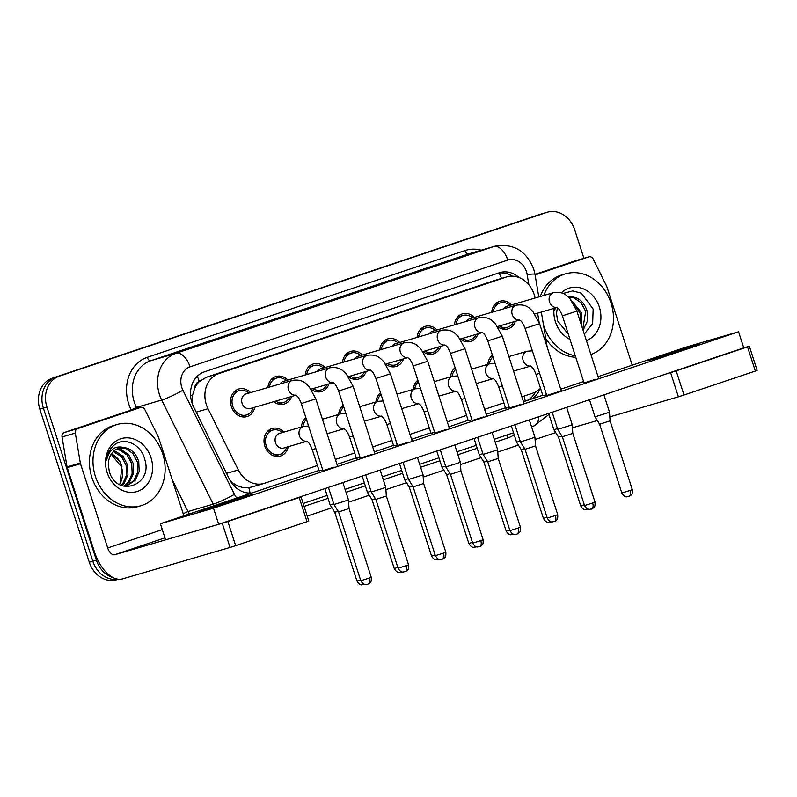 <?xml version="1.0" encoding="UTF-8"?>
<svg xmlns="http://www.w3.org/2000/svg" width="797" height="797" viewBox="0 0 797 797"><rect width="100%" height="100%" fill="white"/><g stroke="black" fill="none" stroke-linecap="round" stroke-linejoin="round"><path stroke-width="1.2" d="M288.235 446.709A14.396 12.075 -106.3 0 1 280.305 456.083A14.396 12.075 -106.3 0 1 264.823 446.121A14.396 12.075 -106.3 0 1 272.225 428.467A14.396 12.075 -106.3 0 1 283.951 432.084M254.811 407.227A14.396 12.075 -106.3 0 1 246.881 416.602A14.396 12.075 -106.3 0 1 231.399 406.639A14.396 12.075 -106.3 0 1 238.801 388.976A14.396 12.075 -106.3 0 1 250.527 392.602M291.632 396.458A14.396 12.075 -106.3 0 1 284.18 404.069A14.396 12.075 -106.3 0 1 273.789 401.678M328.932 383.925A14.396 12.075 -106.3 0 1 321.47 391.546A14.396 12.075 -106.3 0 1 311.079 389.145L333.246 382.66M366.221 371.392A14.396 12.075 -106.3 0 1 358.76 379.013A14.396 12.075 -106.3 0 1 348.369 376.612M403.521 358.869A14.396 12.075 -106.3 0 1 396.059 366.481A14.396 12.075 -106.3 0 1 385.668 364.09L407.825 357.604M440.811 346.336A14.396 12.075 -106.3 0 1 433.349 353.958A14.396 12.075 -106.3 0 1 422.958 351.557L445.125 345.071M478.1 333.804A14.396 12.075 -106.3 0 1 470.638 341.425A14.396 12.075 -106.3 0 1 460.258 339.024M515.4 321.271A14.396 12.075 -106.3 0 1 507.938 328.892A14.396 12.075 -106.3 0 1 497.547 326.501L519.704 320.015M535.076 298.018A25.394 21.3 73.7 0 0 534.159 294.462A25.394 21.3 73.7 0 0 506.832 276.878A25.394 21.3 73.7 0 0 506.165 277.087L218.747 373.654A25.394 21.3 73.7 0 0 208.017 408.702L238.323 469.941A25.394 21.3 73.7 0 0 263.986 483.44A25.394 21.3 73.7 0 0 264.664 483.231L317.415 465.508M194.657 388.448A25.394 21.3 -106.3 0 1 199.619 381.325L199.27 381.444A8.468 7.103 73.7 0 0 194.657 388.448L192.665 394.854L192.037 402.993M230.652 481.378L235.085 484.506C239.668 487.116 244.241 488.162 248.813 487.644L252.241 486.857M506.832 276.878L493.742 280.723L206.323 377.29L199.619 381.325M539.171 322.436L537.616 313.151M521.876 396.806L533.093 393.041A25.394 21.3 73.7 0 0 540.525 388.298M335.407 459.461L354.705 452.975M372.697 446.928L392.004 440.442M409.997 434.395L429.294 427.909M447.286 421.872L466.584 415.386M484.586 409.339L503.883 402.854M450.524 376.881A14.396 12.075 -106.3 0 1 455.117 367.686M413.235 389.404A14.396 12.075 -106.3 0 1 417.827 380.219M375.935 401.937A14.396 12.075 -106.3 0 1 380.528 392.752M338.645 414.47A14.396 12.075 -106.3 0 1 343.238 405.274M301.346 427.003A14.396 12.075 -106.3 0 1 305.938 417.807M487.814 364.349A14.396 12.075 -106.3 0 1 492.407 355.153M454.39 324.867A14.396 12.075 -106.3 0 1 462.559 313.799A14.396 12.075 -106.3 0 1 474.295 317.425M417.1 337.39A14.396 12.075 -106.3 0 1 425.269 326.332A14.396 12.075 -106.3 0 1 436.995 329.958M379.81 349.923A14.396 12.075 -106.3 0 1 387.98 338.855A14.396 12.075 -106.3 0 1 399.705 342.481M342.511 362.456A14.396 12.075 -106.3 0 1 350.68 351.387A14.396 12.075 -106.3 0 1 362.406 355.014M305.221 374.988A14.396 12.075 -106.3 0 1 313.39 363.92A14.396 12.075 -106.3 0 1 325.116 367.547M267.931 387.511A14.396 12.075 -106.3 0 1 276.091 376.453A14.396 12.075 -106.3 0 1 287.827 380.069M491.689 312.334A14.396 12.075 -106.3 0 1 499.858 301.266A14.396 12.075 -106.3 0 1 511.584 304.892M113.264 577.686A25.394 21.3 -106.3 0 1 96.357 560.132L46.933 407.098L43.387 408.134A25.394 21.3 -106.3 0 1 55.78 377.19L543.156 213.437A25.394 21.3 -106.3 0 1 543.833 213.227A25.394 21.3 -106.3 0 0 543.156 213.437L55.78 377.19A25.394 21.3 -106.3 0 0 43.387 408.134L92.821 561.168L43.387 408.134L39.85 409.17A25.394 21.3 -106.3 0 1 52.243 378.226L539.619 214.473A25.394 21.3 -106.3 0 1 540.286 214.263L547.37 212.191A25.394 21.3 -106.3 0 1 574.697 229.775L583.902 258.298M118.165 579.22A25.394 21.3 -106.3 0 1 92.821 561.168A25.394 21.3 -106.3 0 0 118.165 579.22M118.464 579.25L116.601 579.798A25.394 21.3 -106.3 0 1 89.284 562.204L39.85 409.17M519.066 277.525A25.394 21.3 73.7 0 0 499.878 272.584A25.394 21.3 73.7 0 0 499.201 272.793L204.361 371.85A25.394 21.3 73.7 0 0 193.631 406.898L229.247 478.858A25.394 21.3 73.7 0 0 251.932 492.954M497.866 273.241A25.394 21.3 -106.3 0 1 512.312 276.16M46.933 407.098A25.394 21.3 -106.3 0 1 59.317 376.154L546.692 212.4A25.394 21.3 -106.3 0 1 547.37 212.191M555.708 432.592L535.076 439.516M518.409 445.115L497.786 452.048M481.119 457.647L460.497 464.581M443.819 470.18L423.197 477.104M406.53 482.703L385.907 489.637M369.24 495.236L348.608 502.17M331.941 507.769L307.224 516.077M531.519 399.018A25.394 21.3 73.7 0 0 540.087 388.737M535.504 392.024A25.394 21.3 -106.3 0 1 527.295 400.443M509.95 305.371L509.492 305.002A12.702 10.65 73.7 0 0 500.327 302.89A12.702 10.65 73.7 0 0 493.213 311.886M556.704 307.333C557.96 308.559 559.056 307.632 562.383 315.821L576.889 311.139L570.074 298.845C566.597 295.667 563.937 291.244 553.447 292.648L507.071 306.217A7.621 6.386 73.7 0 0 503.794 308.798M603.927 394.854L609.506 412.139L606.238 413.314L595.01 416.821L589.481 399.705M628.773 496.561A5.499 2.999 -108.6 0 0 628.833 496.541A5.499 2.999 -108.6 0 0 629.959 490.484L632.31 489.627L610.094 420.846L599.623 424.233L595.01 416.821M499.4 325.953A12.702 10.65 73.7 0 0 507.46 327.268A12.702 10.65 73.7 0 0 513.537 321.819M492.954 356.857A12.702 10.65 73.7 0 0 489.338 363.9M557.482 428.627L553.885 429.663L548.635 413.434M561.905 436.069L558.498 437.075L553.885 429.663M472.661 317.903L472.193 317.535A12.702 10.65 73.7 0 0 463.037 315.423A12.702 10.65 73.7 0 0 455.924 324.419M519.405 319.866C520.67 321.091 521.766 320.165 525.093 328.354L539.589 323.672L532.785 311.378C529.308 308.2 526.638 303.777 516.147 305.181L469.772 318.74A7.621 6.386 73.7 0 0 466.494 321.321M566.637 407.387L572.216 424.671L568.948 425.847L557.711 429.354L552.191 412.238M591.474 509.084A5.499 2.999 -108.6 0 0 591.533 509.074A5.499 2.999 -108.6 0 0 592.659 503.007L595.02 502.16L572.804 433.379L562.333 436.756L557.721 429.354M462.111 338.486A12.702 10.65 73.7 0 0 470.17 339.801A12.702 10.65 73.7 0 0 476.247 334.351M435.361 330.436L434.903 330.058A12.702 10.65 73.7 0 0 425.747 327.956A12.702 10.65 73.7 0 0 418.624 336.952M482.115 332.399C483.371 333.614 484.466 332.688 487.794 340.877L502.299 336.195L495.485 323.911C492.008 320.733 489.348 316.309 478.858 317.704L432.482 331.273A7.621 6.386 73.7 0 0 429.204 333.853M529.338 419.919L534.926 437.204L531.659 438.38L520.421 441.887L514.892 424.771M554.184 521.617A5.499 2.999 -108.6 0 0 554.244 521.597A5.499 2.999 -108.6 0 0 555.37 515.539L557.731 514.693L535.514 445.912L525.034 449.289L520.421 441.887M424.821 351.009A12.702 10.65 73.7 0 0 432.871 352.324A12.702 10.65 73.7 0 0 438.948 346.874M398.072 342.959L397.613 342.59A12.702 10.65 73.7 0 0 388.448 340.478A12.702 10.65 73.7 0 0 381.335 349.475M444.826 344.922C446.081 346.147 447.177 345.221 450.504 353.41L465.01 348.727L458.195 336.444C454.718 333.256 452.048 328.832 441.558 330.237L395.182 343.806A7.621 6.386 73.7 0 0 391.915 346.386M492.048 432.442L497.627 449.727L494.359 450.913L483.131 454.42L477.602 437.304M516.884 534.149A5.499 2.999 -108.6 0 0 516.954 534.129A5.499 2.999 -108.6 0 0 518.07 528.072L520.431 527.225L498.215 458.434L487.744 461.822L483.131 454.42M387.521 363.542A12.702 10.65 73.7 0 0 395.581 364.857A12.702 10.65 73.7 0 0 401.658 359.407M360.772 355.492L360.314 355.123A12.702 10.65 73.7 0 0 351.158 353.011A12.702 10.65 73.7 0 0 344.035 362.007M407.526 357.454C408.791 358.68 409.887 357.753 413.215 365.943L427.71 361.26L420.906 348.966C417.419 345.788 414.759 341.365 404.268 342.77L357.893 356.339A7.621 6.386 73.7 0 0 354.615 358.909M454.748 444.975L460.337 462.26L457.07 463.436L445.832 466.942L440.303 449.827M479.595 546.682A5.499 2.999 -108.6 0 0 479.655 546.662A5.499 2.999 -108.6 0 0 480.78 540.605L483.141 539.748L460.925 470.967L450.454 474.345L445.832 466.942M350.232 376.074A12.702 10.65 73.7 0 0 358.291 377.389A12.702 10.65 73.7 0 0 364.368 371.94M455.665 369.39A12.702 10.65 73.7 0 0 452.048 376.433M520.192 441.159L516.586 442.196L511.345 425.967M524.605 448.601L521.208 449.598L516.586 442.196M418.375 381.912A12.702 10.65 73.7 0 0 414.759 388.966M482.892 453.692L479.296 454.728L474.056 438.489M487.316 461.124L483.909 462.13L479.296 454.728M381.076 394.445A12.702 10.65 73.7 0 0 377.459 401.489M445.603 466.215L442.006 467.261L436.756 451.022M450.016 473.657L446.619 474.663L442.006 467.261M575.304 355.801A42.331 35.496 -106.3 0 1 543.733 325.774A42.331 35.496 -106.3 0 1 543.464 324.917M541.342 312.195A42.331 35.496 -106.3 0 1 541.332 312.065L547.2 347.213M543.833 295.458A42.331 35.496 -106.3 0 1 565.511 273.839A42.331 35.496 -106.3 0 1 611.05 303.159A42.331 35.496 -106.3 0 1 590.906 354.555M540.296 296.494A42.331 35.496 -106.3 0 1 561.965 274.875L565.511 273.839M582.746 329.291L585.675 311.378L581.162 302.82L573.91 297.889L568.59 297.301M583.055 330.237L587.509 320.892L587.08 310.969C584.301 302.551 579.359 297.849 572.246 296.873L567.195 296.066M580.565 322.516L580.057 313.022L572.087 301.396M581.322 324.867L581.461 312.613L570.592 299.453M561.357 292.828A27.606 23.153 -106.3 0 1 599.344 307.084A27.606 23.153 -106.3 0 1 586.383 340.548M570.014 339.432A27.606 23.153 -106.3 0 1 555.439 321.839A27.606 23.153 -106.3 0 1 554.064 308.339M557.561 307.871A19.138 16.05 -106.3 0 0 556.655 314.476L557.651 320.912L568.301 334.132M584.301 334.092L592.639 323.652L593.157 309.057L581.372 293.176L572.704 290.915L564.406 293.117M555.101 308.04L554.842 310.063L555.26 307.991M568.45 297.171A19.138 16.05 -106.3 0 1 572.246 296.873M575.783 357.295A42.331 35.496 -106.3 0 1 545.746 338.516M95.401 476.407A42.331 35.496 -106.3 0 1 117.179 424.472A42.331 35.496 -106.3 0 1 162.718 453.782A42.331 35.496 -106.3 0 1 140.949 505.716A42.331 35.496 -106.3 0 1 95.401 476.407M140.949 505.716L137.403 506.753A42.331 35.496 -106.3 0 1 91.864 477.443A42.331 35.496 -106.3 0 1 113.642 425.508L117.179 424.472M111.391 453.941A19.138 16.05 -106.3 0 1 119.68 461.214L121.911 466.524L119.988 483.669C122.798 478.349 123.246 472.681 121.363 466.653L111.201 454.23M126.763 485.692L133.896 480.611L137.781 471.934L137.343 462.011L132.83 453.453L125.577 448.522L118.683 448.203M123.336 486.11L127.47 485.503L135.301 480.202L139.186 471.525L138.748 461.602C135.968 453.184 131.027 448.482 123.914 447.506C114.748 445.354 108.95 449.747 106.509 460.696C107.187 454.011 109.807 448.751 114.35 444.905C124.362 436.607 141.358 444.327 144.825 459.69C153.223 485.333 116.91 498.294 109.319 471.545L108.332 465.109A19.138 16.05 -106.3 0 1 119.261 448.024A19.138 16.05 -106.3 0 1 123.914 447.506M123.834 486.1L128.267 482.255L132.153 473.577L131.724 463.655L127.211 455.097L119.958 450.166L115.924 449.518M124.581 486.05L129.672 481.846L133.557 473.169L133.129 463.246L128.616 454.688L121.363 449.757L116.591 449.129M121.303 485.383L122.648 483.899L126.534 475.221L126.105 465.299L121.592 456.741L113.363 451.54M121.971 485.652L124.053 483.49L127.938 474.813L127.51 464.89L122.997 456.332L115.744 451.401L113.981 450.963M119.68 461.214L111.61 453.623M151.012 457.717A27.606 23.153 -106.3 0 1 137.542 491.36A27.606 23.153 -106.3 0 1 107.117 472.472A27.606 23.153 -106.3 0 1 120.576 438.828A27.606 23.153 -106.3 0 1 151.012 457.717M535.096 274.905L588.834 256.853L575.554 260.739A4.234 3.547 -106.3 0 1 575.663 260.709A4.234 3.547 -106.3 0 1 575.783 260.679M535.006 274.367L575.554 260.739M749.349 346.237L757.15 370.396L755.337 371.053L747.526 346.884L749.349 346.237L743.75 347.851M683.975 395.023L678.396 396.806L670.596 372.637L676.175 370.864L683.975 395.023L755.337 371.053M572.425 427.81L597.312 420.527M609.825 416.861L678.396 396.806M676.175 370.864L747.526 346.884M670.596 372.637L666.352 373.883M632.21 365.185L606.925 286.88A4.234 3.547 73.7 0 0 606.647 286.203L593.217 259.075A4.234 3.547 73.7 0 0 588.943 256.823A4.234 3.547 73.7 0 0 588.834 256.853M77.558 428.637A4.234 3.547 73.7 0 0 75.316 433.08L80.328 463.037A4.234 3.547 73.7 0 0 80.507 463.754L67.227 467.63A4.234 3.547 -106.3 0 1 67.058 466.912L62.036 436.965A4.234 3.547 -106.3 0 1 64.278 432.522L77.558 428.637L140.501 407.486L127.221 411.372A4.234 3.547 -106.3 0 1 127.341 411.332A4.234 3.547 -106.3 0 1 127.45 411.302M64.278 432.522L127.221 411.372M67.227 467.63L94.435 551.853A33.863 18.431 -108.6 0 0 122.539 578.891L230.074 547.439L222.263 523.27L114.738 554.732A8.468 4.613 71.4 0 1 107.705 547.967L80.507 463.754M301.017 496.87L308.818 521.029L307.004 521.686L299.204 497.517L301.017 496.87L296.105 498.274M222.263 523.27L227.842 521.497L235.653 545.656L307.004 521.686M235.653 545.656L230.074 547.439M227.842 521.497L299.204 497.517M183.888 515.818L158.593 437.513A4.234 3.547 73.7 0 0 158.314 436.836L144.885 409.698A4.234 3.547 73.7 0 0 140.611 407.456A4.234 3.547 73.7 0 0 140.501 407.486M295.946 395.192L250.288 408.552A7.621 6.386 73.7 0 1 242.089 403.272A7.621 6.386 73.7 0 1 246.014 393.927L292.389 380.358C302.88 378.954 305.54 383.377 309.027 386.555L315.831 398.849L301.336 403.531L322.934 470.648L334.232 467.122M360.294 458.076L371.532 454.589M434.873 433.02L446.111 429.533M472.173 420.487L483.41 417M509.462 407.954L520.7 404.468M546.762 395.432L558 391.935M317.326 371.442A7.621 6.386 73.7 0 1 320.603 368.862L366.979 355.303C377.469 353.898 380.129 358.321 383.606 361.499L390.42 373.793L375.915 378.475L397.524 445.593L408.821 442.056M584.052 382.899L595.289 379.412M239.469 498.912L251.085 494.728L237.476 498.673L199.529 511.385L239.469 498.912M687.801 348.279L699.417 344.095L685.809 348.04L647.861 360.752L687.801 348.279M356.458 458.395L360.065 457.368M431.047 433.329L434.644 432.313M505.627 408.273L509.233 407.247M542.926 395.74L546.533 394.724M318.999 470.419L160.386 523.719L213.486 508.177L738.56 331.761L685.46 347.303L598.049 376.662M583.603 381.524L560.759 389.195M542.767 395.242L523.46 401.728M505.467 407.775L486.17 414.261M468.178 420.298L448.88 426.784M430.878 432.831L411.581 439.316M393.588 445.364L374.291 451.849M356.299 457.896L337.001 464.372M465.05 398.43L461.453 399.476L468.277 420.836L471.944 419.78M390.46 423.496L386.864 424.532L393.688 445.902L397.354 444.846M319.159 470.917L322.765 469.901M160.386 523.719L165.587 539.828L218.687 524.287L743.76 347.871L738.56 331.761M213.486 508.177L218.687 524.287M323.482 368.025L323.024 367.656A12.702 10.65 73.7 0 0 313.859 365.544A12.702 10.65 73.7 0 0 306.745 374.54M417.459 457.508L423.038 474.793L419.77 475.968L408.542 479.475L403.013 462.36M442.305 559.205A5.499 2.999 -108.6 0 0 442.365 559.185A5.499 2.999 -108.6 0 0 443.491 553.128L445.842 552.281L423.625 483.5L413.155 486.877L408.542 479.475M312.942 388.607A12.702 10.65 73.7 0 0 320.992 389.922A12.702 10.65 73.7 0 0 327.069 384.473M286.193 380.548L285.734 380.179A12.702 10.65 73.7 0 0 276.569 378.077A12.702 10.65 73.7 0 0 269.456 387.063M332.937 382.51C334.202 383.736 335.298 382.809 338.625 390.998L353.121 386.316L346.316 374.032C342.84 370.844 340.17 366.421 329.679 367.825L283.304 381.394A7.621 6.386 73.7 0 0 280.026 383.975M380.169 470.041L385.748 487.326L382.48 488.501L371.253 492.008L365.723 474.892M405.006 571.738A5.499 2.999 -108.6 0 0 405.065 571.718A5.499 2.999 -108.6 0 0 406.191 565.661L408.552 564.814L386.336 496.023L375.865 499.41L371.253 492.008M275.642 401.13A12.702 10.65 73.7 0 0 283.702 402.445A12.702 10.65 73.7 0 0 289.779 396.996M248.893 393.08L248.435 392.712A12.702 10.65 73.7 0 0 239.279 390.6A12.702 10.65 73.7 0 0 232.744 406.181A12.702 10.65 73.7 0 0 246.403 414.978A12.702 10.65 73.7 0 0 252.988 408.263L253.177 407.705M342.869 482.564L348.458 499.849L345.191 501.024L333.953 504.531L328.424 487.415M367.716 584.271A5.499 2.999 -108.6 0 0 367.776 584.251A5.499 2.999 -108.6 0 0 368.901 578.194L371.263 577.337L349.046 508.556L338.566 511.943L333.953 504.531M343.786 406.978A12.702 10.65 73.7 0 0 340.17 414.022M408.303 478.748L404.707 479.784L399.466 463.555M412.726 486.19L409.319 487.186L404.707 479.784M306.486 419.501A12.702 10.65 73.7 0 0 302.88 426.554M371.013 491.281L367.417 492.317L362.167 476.078M375.437 498.723L372.03 499.719L367.417 492.317M282.317 432.562L281.859 432.193A12.702 10.65 73.7 0 0 272.704 430.091A12.702 10.65 73.7 0 0 266.168 445.672A12.702 10.65 73.7 0 0 279.827 454.459A12.702 10.65 73.7 0 0 286.412 447.755L286.601 447.187M308.588 426.006L303.328 426.415L279.438 433.409A7.621 6.386 73.7 0 0 275.513 442.753A7.621 6.386 73.7 0 0 283.712 448.034L306.895 441.249M333.724 503.804L330.117 504.85L324.877 488.611M338.137 511.246L334.74 512.252L330.117 504.85M190.613 395.979A25.394 2.849 -26.3 0 0 192.665 394.854M501.452 278.452A25.394 13.828 -108.6 0 0 499.121 273.032M525.203 401.14A25.394 13.828 -108.6 0 0 524.137 396.049M250.039 493.074A25.394 13.828 -108.6 0 0 248.813 487.644M233.601 485.303A25.394 2.849 -26.3 0 0 235.085 484.506M199.27 381.444A25.394 13.828 -108.6 0 0 197.248 376.274M493.742 280.723L506.165 277.087M226.537 473.388L238.323 469.941M196.231 412.149L208.017 408.702M206.323 377.29L218.747 373.654M52.243 378.226L59.317 376.154M539.619 214.473L546.692 212.4M89.284 562.204L96.357 560.132M528.859 284.758L527.156 274.537A16.926 14.197 73.7 0 0 526.458 271.667A16.926 14.197 73.7 0 0 507.789 260.081L190.055 366.839A16.926 14.197 73.7 0 0 181.796 387.472A16.926 14.197 73.7 0 0 182.902 390.201L234.428 494.319A16.926 14.197 73.7 0 0 236.829 498.035M214.024 505.697A33.863 28.403 -106.3 0 1 213.217 504.162L161.691 400.044A33.863 28.403 -106.3 0 1 159.48 394.585A33.863 28.403 -106.3 0 1 175.998 353.32L493.732 246.562A33.863 28.403 -106.3 0 1 494.628 246.283L469.413 253.665A33.863 28.403 73.7 0 0 468.506 253.944L150.772 360.702A33.863 28.403 73.7 0 0 134.255 401.967A33.863 28.403 73.7 0 0 136.466 407.416L137.004 408.502M131.316 410.176L131.166 409.877A38.097 31.95 -106.3 0 1 147.266 357.315L465 250.567A4.234 2.301 -108.6 0 0 468.506 253.944L493.732 246.562A16.926 9.215 71.4 0 1 507.789 260.081M131.166 409.877L136.466 407.416L161.691 400.044A16.926 1.903 -26.3 0 0 182.902 390.201M465 250.567A38.097 31.95 -106.3 0 1 481.249 250.198M514.195 434.783A38.097 31.95 -106.3 0 1 507.649 438.021L495.196 442.205M477.204 448.253L457.906 454.728M439.914 460.776L420.607 467.261M402.615 473.308L383.317 479.794M365.325 485.841L346.028 492.327M328.025 498.364L304.095 506.414M190.055 366.839A16.926 9.215 71.4 0 0 175.998 353.32L150.772 360.702A4.234 2.301 -108.6 0 1 147.266 357.315M234.428 494.319A16.926 1.903 -26.3 0 1 213.217 504.162L187.992 511.535A33.863 28.403 73.7 0 0 189.317 513.995M172.172 479.575L187.992 511.535L183.2 513.706M507.41 434.833A4.234 2.301 -108.6 0 0 507.649 438.021M538.832 416.731A16.926 9.215 71.4 0 1 533.97 425.907A16.926 9.215 71.4 0 1 533.781 425.967M527.156 274.537A16.926 1.295 -9.5 0 1 535.006 274.327L538.782 296.932M553.447 292.648A7.621 6.386 73.7 0 0 552.869 292.858A7.621 6.386 73.7 0 0 549.522 301.993A7.621 6.386 73.7 0 0 556.924 307.443M629.959 490.484L621.839 493.014L599.623 424.233M587.638 509.403A5.499 2.999 -108.6 0 0 587.708 509.383A5.499 2.999 -108.6 0 0 588.186 509.124M508.875 356.568L527.096 351.238A7.621 6.386 73.7 0 0 526.518 351.447A7.621 6.386 73.7 0 0 523.171 360.583A7.621 6.386 73.7 0 0 530.583 366.032M539.639 373.375L536.032 374.411L542.936 395.78M584.311 504.79L580.714 505.856L558.498 437.075M516.147 305.181A7.621 6.386 73.7 0 0 515.569 305.381A7.621 6.386 73.7 0 0 512.232 314.526A7.621 6.386 73.7 0 0 519.634 319.976M592.659 503.007L584.55 505.547L562.333 436.756M478.858 317.704A7.621 6.386 73.7 0 0 478.28 317.913A7.621 6.386 73.7 0 0 474.932 327.059A7.621 6.386 73.7 0 0 482.344 332.498M555.37 515.539L547.25 518.07L525.034 449.289M441.558 330.237A7.621 6.386 73.7 0 0 440.98 330.446A7.621 6.386 73.7 0 0 437.643 339.582A7.621 6.386 73.7 0 0 445.045 345.031M518.07 528.072L509.96 530.603L487.744 461.822M404.268 342.77A7.621 6.386 73.7 0 0 403.69 342.969A7.621 6.386 73.7 0 0 400.353 352.115A7.621 6.386 73.7 0 0 407.755 357.564M480.78 540.605L472.671 543.136L450.454 474.345M550.348 521.925A5.499 2.999 -108.6 0 0 550.408 521.905A5.499 2.999 -108.6 0 0 550.896 521.646M471.585 369.101L489.796 363.771A7.621 6.386 73.7 0 0 489.219 363.97A7.621 6.386 73.7 0 0 485.881 373.116A7.621 6.386 73.7 0 0 493.283 378.565M502.339 385.907L498.743 386.943L505.647 408.303M547.011 517.323L543.424 518.389L521.208 449.598M513.059 534.458A5.499 2.999 -108.6 0 0 513.119 534.438A5.499 2.999 -108.6 0 0 513.607 534.179M434.295 381.624L452.507 376.294A7.621 6.386 73.7 0 0 451.929 376.503A7.621 6.386 73.7 0 0 448.591 385.648A7.621 6.386 73.7 0 0 455.994 391.088M509.721 529.856L506.125 530.912L483.909 462.13M475.759 546.991A5.499 2.999 -108.6 0 0 475.819 546.971A5.499 2.999 -108.6 0 0 476.307 546.712M396.996 394.156L415.217 388.826A7.621 6.386 73.7 0 0 414.639 389.036A7.621 6.386 73.7 0 0 411.292 398.181A7.621 6.386 73.7 0 0 418.694 403.621M427.75 410.963L424.153 411.999L431.057 433.369M472.422 542.388L468.835 543.444L446.619 474.663M114.738 554.732L164.949 537.855M107.705 547.967L162.299 529.626M67.058 466.912L80.328 463.037M75.316 433.08L62.036 436.965M366.979 355.303A7.621 6.386 73.7 0 0 366.401 355.502A7.621 6.386 73.7 0 0 363.053 364.647A7.621 6.386 73.7 0 0 370.466 370.087M443.491 553.128L435.371 555.668L413.155 486.877M329.679 367.825A7.621 6.386 73.7 0 0 329.101 368.035A7.621 6.386 73.7 0 0 325.764 377.18A7.621 6.386 73.7 0 0 333.166 382.62M406.191 565.661L398.082 568.191L375.865 499.41M292.389 380.358A7.621 6.386 73.7 0 0 291.812 380.567A7.621 6.386 73.7 0 0 288.474 389.703A7.621 6.386 73.7 0 0 295.876 395.153M368.901 578.194L360.792 580.724L338.566 511.943M438.47 559.524A5.499 2.999 -108.6 0 0 438.529 559.504A5.499 2.999 -108.6 0 0 439.017 559.235M359.706 406.689L377.917 401.359A7.621 6.386 73.7 0 0 377.34 401.568A7.621 6.386 73.7 0 0 374.002 410.704A7.621 6.386 73.7 0 0 381.404 416.154M435.132 554.911L431.546 555.977L409.319 487.186M401.17 572.047A5.499 2.999 -108.6 0 0 401.24 572.027A5.499 2.999 -108.6 0 0 401.728 571.768M322.406 419.222L340.628 413.892A7.621 6.386 73.7 0 0 340.05 414.091A7.621 6.386 73.7 0 0 336.703 423.237A7.621 6.386 73.7 0 0 344.115 428.686M353.171 436.029L349.564 437.065L356.468 458.424M397.842 567.444L394.246 568.51L372.03 499.719M363.88 584.58A5.499 2.999 -108.6 0 0 363.94 584.56A5.499 2.999 -108.6 0 0 364.428 584.301M303.328 426.415A7.621 6.386 73.7 0 0 302.75 426.624A7.621 6.386 73.7 0 0 299.413 435.77A7.621 6.386 73.7 0 0 306.815 441.209M315.871 448.552L312.275 449.588L319.179 470.957M360.543 579.977L356.956 581.033L334.74 512.252M251.563 487.077L263.986 483.44M535.006 274.327L533.711 269.057C526.259 250.637 513.238 243.045 494.628 246.283M303.149 503.465L327.079 495.425M345.071 489.378L364.368 482.892M382.361 476.845L401.668 470.36M419.66 464.312L438.958 457.827M456.95 451.789L476.247 445.304M494.25 439.257L513.547 432.771M531.539 426.724L533.97 425.907L548.974 414.47M632.31 489.627C632.549 495.505 631.383 494.459 629.799 496.103L628.534 496.631C627.398 496.152 625.336 498.912 621.839 493.014M500.327 302.89L494.877 304.484M562.383 315.821L584.062 382.939M507.46 327.268L502.01 328.862M534.827 313.968L557.003 307.483M576.889 311.139L598.726 378.744M610.094 420.846L609.506 412.139M588.286 509.144L587.409 509.472C586.273 508.994 584.211 511.754 580.714 505.856M492.685 356.01L491.012 356.498M532.356 350.829L527.096 351.238M513.567 371.073L530.653 366.072M536.032 374.411C532.705 366.221 531.609 367.148 530.354 365.923M595.02 502.16C595.249 508.038 594.094 506.992 592.51 508.635L591.244 509.163C590.109 508.685 588.037 511.445 584.55 505.547M463.037 315.423L457.588 317.017M525.093 328.354L546.772 395.461M470.17 339.801L464.721 341.395M539.589 323.672L561.427 391.277M572.804 433.379L572.216 424.671M557.731 514.693C557.96 520.561 556.804 519.514 555.21 521.168L553.945 521.686C552.819 521.218 550.747 523.978 547.25 518.07M425.747 327.956L420.288 329.55M487.794 340.877L509.472 407.994M432.871 352.324L427.421 353.928M460.238 339.034L482.414 332.548M502.299 336.195L524.137 403.81M535.514 445.912L534.926 437.204M520.431 527.225C520.67 533.093 519.505 532.047 517.92 533.691L516.655 534.219C515.52 533.751 513.457 536.511 509.96 530.603M388.448 340.478L382.998 342.082M450.504 353.41L472.183 420.527M395.581 364.857L390.132 366.451M465.01 348.727L486.847 416.333M498.215 458.434L497.627 449.727M483.141 539.748C483.371 545.626 482.215 544.58 480.621 546.224L479.356 546.752C478.23 546.274 476.158 549.033 472.671 543.136M351.158 353.011L345.709 354.605M413.215 365.943L434.893 433.05M358.291 377.389L352.832 378.983M427.71 361.26L449.548 428.866M460.925 470.967L460.337 462.26M550.996 521.676L550.109 522.005C548.984 521.527 546.911 524.287 543.424 518.389M455.396 368.543L453.712 369.031M495.057 363.352L489.796 363.771M476.267 383.606L493.363 378.605M498.743 386.943C495.415 378.754 494.319 379.681 493.054 378.455M513.696 534.209L512.82 534.528C511.684 534.06 509.622 536.819 506.125 530.912M418.096 381.076L416.423 381.564M457.767 375.885L452.507 376.294M438.978 396.129L456.063 391.138M461.453 399.476C458.126 391.287 457.02 392.214 455.764 390.988M476.407 546.742L475.53 547.061C474.394 546.593 472.332 549.342 468.835 543.444M380.807 393.598L379.133 394.097M420.467 388.418L415.217 388.826M401.688 408.662L418.774 403.661M424.153 411.999C420.826 403.81 419.73 404.737 418.475 403.511M588.943 256.823L575.663 260.709M140.611 407.456L127.341 411.332M445.842 552.281C446.081 558.159 444.925 557.103 443.331 558.757L442.066 559.275C440.93 558.807 438.868 561.566 435.371 555.668M313.859 365.544L308.409 367.138M375.915 378.475C372.588 370.286 371.492 371.213 370.236 369.987M320.992 389.922L315.542 391.516M348.359 376.622L370.535 370.137M390.42 373.793L412.258 441.399M423.625 483.5L423.038 474.793M408.552 564.814C408.791 570.682 407.626 569.636 406.042 571.29L404.776 571.808C403.641 571.339 401.578 574.099 398.082 568.191M276.569 378.077L271.119 379.671M338.625 390.998L360.304 458.116M283.702 402.445L278.253 404.039M353.121 386.316L374.959 453.931M386.336 496.023L385.748 487.326M371.263 577.337C371.492 583.215 370.336 582.169 368.742 583.812L367.477 584.34C366.351 583.862 364.279 586.622 360.792 580.724M239.279 390.6L233.82 392.194M301.336 403.531C298.008 395.342 296.902 396.268 295.647 395.043M246.403 414.978L240.953 416.572M315.831 398.849L337.669 466.454M349.046 508.556L348.458 499.849M439.107 559.265L438.23 559.594C437.105 559.115 435.032 561.875 431.546 555.977M343.507 406.131L341.833 406.619M383.178 400.951L377.917 401.359M364.388 421.195L381.474 416.193M386.864 424.532C383.536 416.343 382.44 417.269 381.175 416.044M401.818 571.798L400.941 572.116C399.805 571.648 397.743 574.408 394.246 568.51M306.217 418.664L304.544 419.152M345.888 413.474L340.628 413.892M327.099 433.727L344.184 428.726M349.564 437.065C346.237 428.876 345.141 429.802 343.886 428.577M364.528 584.331L363.651 584.649C362.515 584.181 360.443 586.941 356.956 581.033M272.704 430.091L267.244 431.685M279.827 454.459L274.377 456.053M312.275 449.588C308.947 441.399 307.851 442.325 306.596 441.11"/></g></svg>
